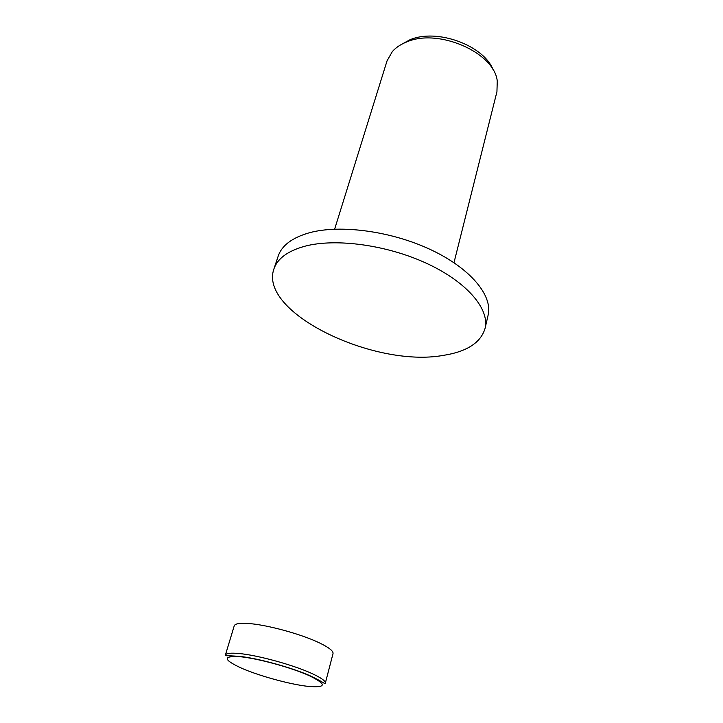 <?xml version="1.0" encoding="UTF-8"?>
<svg xmlns="http://www.w3.org/2000/svg" width="723" height="723" viewBox="0 0 723 723"><rect width="100%" height="100%" fill="white"/><g stroke="black" fill="none" stroke-linecap="round" stroke-linejoin="round"><path stroke-width="1.08" d="M485.07 328.369L488.115 315.129C492.851 295.752 470.854 268.622 431.125 249.869C391.486 231.089 340.117 224.247 309.191 232.815C292.128 237.722 281.798 245.486 278.192 256.123L273.9 269.01C258.545 312.58 374.026 367.862 442.937 355.445C466.706 351.803 480.759 342.774 485.07 328.369C489.733 309.327 467.501 282.467 427.474 263.75C387.528 245.007 335.861 237.957 304.862 246.227C287.754 250.953 277.433 258.554 273.9 269.01M453.981 262.702L496.936 91.74L497.261 81.039C494.369 52.445 437.849 27.763 406.326 42.106C400.497 44.474 395.833 47.619 392.354 51.55L387.049 60.849L334.641 229.155M493.384 70.502C484.636 45.549 436.593 27.836 409.616 39.946L401.157 44.573M325.314 683.217C325.712 681.012 321.111 677.722 311.514 673.339C292.914 664.817 256.936 655.011 238.698 653.484C230.465 652.752 226.028 653.303 225.368 655.128L234.225 625.847C234.957 623.75 239.421 622.955 247.618 623.443C265.802 624.437 301.355 634.071 319.611 642.973C329.028 647.555 333.502 651.098 333.023 653.619L325.314 683.217C324.446 684.238 325.386 683.009 309.625 675.562C291.649 667.591 258.951 658.581 240.569 656.484C222.964 655.137 226.778 656.285 225.368 655.128M307.655 686.326C326.606 687.989 327.112 684.419 309.155 675.598C291.08 667.465 257.415 658.292 239.693 656.656C222.368 655.815 223.127 659.728 241.988 668.386C259.729 676.068 290.004 684.347 307.655 686.326"/></g></svg>
